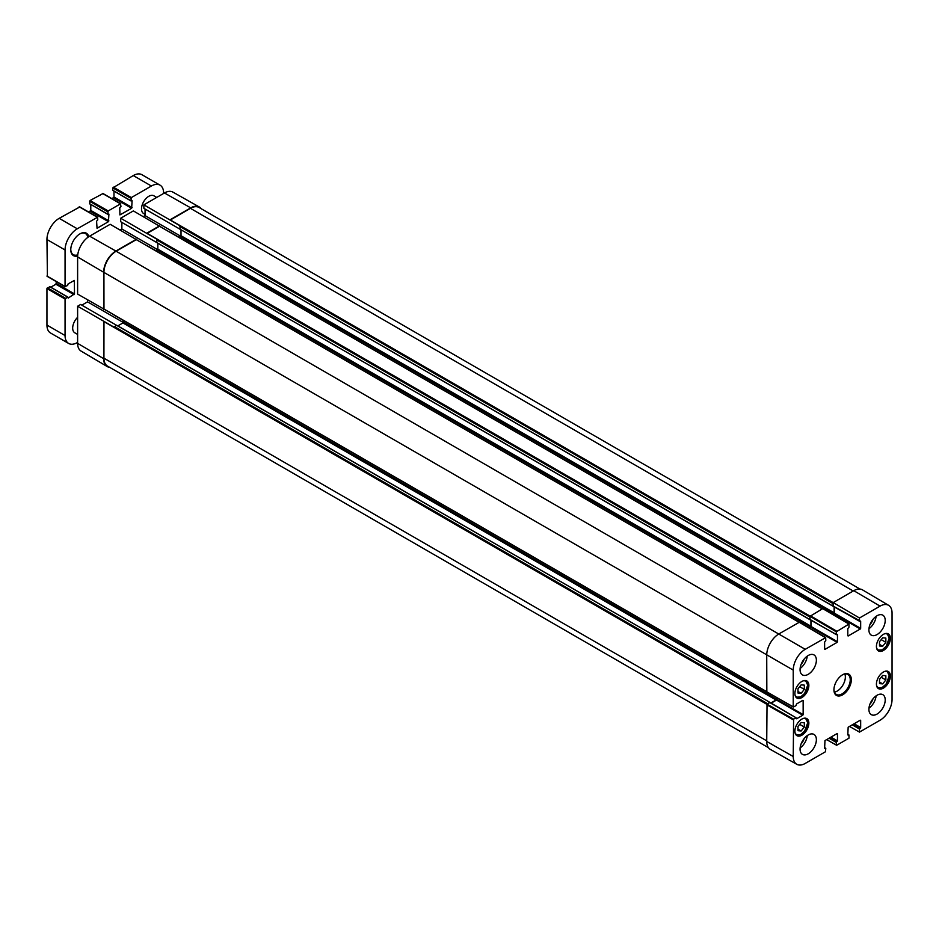<?xml version="1.0" encoding="UTF-8"?>
<svg xmlns="http://www.w3.org/2000/svg" width="939" height="939" viewBox="0 0 939 939"><rect width="100%" height="100%" fill="white"/><g stroke="black" fill="none" stroke-linecap="round" stroke-linejoin="round"><path stroke-width="1.41" d="M879.503 641.724L882.672 637.804L885.853 638.062L885.853 642.311L882.672 646.232L879.503 645.973L879.503 641.724M882.672 646.232L879.503 644.4M885.853 642.311L881.205 639.623M77.62 334.425L74.803 332.793A10.247 5.916 -60 0 1 72.679 328.11A10.247 5.916 -60 0 1 77.62 317.323M145.052 214.374L143.644 213.552A10.247 5.916 -60 0 1 141.519 208.869A10.247 5.916 -60 0 1 145.991 198.552A10.247 5.916 -60 0 1 153.89 195.805L156.707 197.436M77.62 306.22L80.648 304.471L116.518 325.281L113.924 327.089L77.62 306.22L77.62 343.345A16.972 9.801 120 0 0 81.083 351.092L107.187 366.539A17.289 9.989 120 0 0 109.663 367.337M81.822 305.152L87.527 301.853L87.527 299.917M146.684 245.631L110.18 224.292L89.616 236.17A16.972 9.801 120 0 0 77.62 256.957L77.62 294.083L114.347 315.034M120.18 229.973L121.859 228.999L121.859 222.414M836.297 631.806L836.297 634.471L809.841 619.634L120.685 221.733L120.685 218.235L156.919 239.245L156.731 242.567L809.758 619.458L810.028 616.313L836.297 631.806L848.985 624.059L822.717 608.636L810.028 616.313M169.877 232.238L133.361 210.911L120.685 218.235M143.374 216.58L145.052 215.618L145.052 209.021M859.49 618.003L859.49 621.078L833.022 606.242L143.878 208.341L143.878 204.843L180.112 225.853L179.912 229.175L832.952 606.066L833.222 602.568L859.49 618.003L880.054 606.125A16.972 9.801 -60 0 1 888.587 605.315A16.972 9.801 -60 0 1 892.05 613.05L892.05 699.449A16.972 9.801 -60 0 1 880.054 720.236L859.49 732.103L849.49 726.434M201.228 208.728A17.289 9.989 120 0 0 199.303 206.991L172.87 192.096A16.972 9.801 120 0 0 164.442 192.976L143.878 204.843M77.62 342.406L77.291 342.594A17.289 9.989 -60 0 1 68.653 343.451A17.289 9.989 -60 0 1 65.061 335.528L65.061 299.025L67.608 297.041L68.148 298.086L74.486 293.907L74.357 280.432L68.148 283.86L67.608 285.538L65.061 286.477L65.061 249.974A17.289 9.989 -60 0 1 77.291 228.787L97.633 217.202L97.773 219.902L96.588 221.205L97.046 228.271L108.455 221.674L108.912 214.092L107.727 214.151L108.185 210.958L120.509 203.845L120.955 206.51L119.781 207.824L119.91 214.914L131.648 208.294L132.094 200.711L130.92 200.758L131.378 197.566L151.39 186.016A17.289 9.989 -60 0 1 160.041 185.159A17.289 9.989 -60 0 1 163.621 193.07L163.621 193.446M88.782 236.687A12.935 7.465 120 0 0 79.921 233.87A12.935 7.465 120 0 0 70.777 249.715A12.935 7.465 120 0 0 77.644 255.971M79.651 207.038L59.18 218.329A17.289 9.989 120 0 0 46.95 239.515L47.408 276.277M90.79 204.502L90.79 210.43L88.806 212.108M89.616 203.693L107.727 214.151L89.616 203.693L90.074 200.5L102.844 193.645M113.983 191.11L113.983 197.049L111.999 198.716M112.809 190.3L130.92 200.758L112.809 190.3L112.809 187.894L133.279 175.558A17.289 9.989 120 0 1 141.918 174.701L160.041 185.159M49.755 286.735L46.95 288.566L46.95 325.07A17.289 9.989 120 0 0 50.53 332.993L68.653 343.451M56.375 281.677L55.917 284.224L50.776 287.193M79.651 234.034A12.172 7.031 -60 0 1 85.461 233.576A12.172 7.031 -60 0 1 87.832 237.356M77.749 254.809A12.172 7.031 -60 0 1 73.289 254.657A12.172 7.031 -60 0 1 70.777 249.387M123.408 320.481L122.95 322.934L117.809 325.892M116.788 325.434L769.816 702.337L796.155 717.807L796.26 718.57M87.527 301.853L123.314 322.511M181.016 229.809L181.016 235.748L179.114 237.367M145.052 215.618L180.828 236.276M157.822 243.201L157.822 249.14L155.933 250.748M121.859 228.999L157.646 249.657M795.896 717.83L793.596 719.168L767.034 704.168L769.628 702.349M103.971 321.338L103.924 358.182A17.289 9.989 120 0 0 107.504 366.093L768.431 747.679M136.448 239.199L115.884 251.065A17.289 9.989 120 0 0 103.654 272.251L103.654 309.389M136.448 239.551L116.154 251.229A17.289 9.989 120 0 0 103.924 272.404L103.971 309.201M159.642 226.17L146.954 233.494M860.007 589.07L199.08 207.484A17.289 9.989 120 0 0 190.429 208.341L170.147 220.102M199.303 206.991A17.289 9.989 120 0 0 190.711 207.871L170.147 219.749M159.642 225.806L146.954 233.13M103.654 321.514L103.654 358.651A17.289 9.989 120 0 0 107.187 366.539M833.222 605.913L833.222 602.92M767.093 704.133L769.628 702.665M832.764 614.54L834.032 613.813L860.3 628.977L860.664 628.355L834.395 613.179L834.032 613.813M834.395 613.179L834.395 606.77M832.412 614.329L834.125 612.815L834.125 606.606M836.403 634.705L810.134 619.54L836.403 634.705L837.119 634.412M810.028 619.306L810.028 616.371M770.684 703.1L776.06 700.001L776.518 697.513M770.954 703.264L776.518 700.048L802.786 715.213L803.15 714.591L776.87 699.426L776.518 700.048M776.87 699.426L776.87 697.724M809.371 628.05L810.85 627.193L837.119 642.37L837.471 641.736L811.202 626.571L810.85 627.193M811.202 626.571L811.202 620.151M809.007 627.839L810.932 626.207L810.932 619.998M799.159 622.228L825.428 637.663L799.418 622.205L778.959 633.895A17.289 9.989 120 0 0 766.729 655.07L766.834 692.02L793.232 706.821L793.232 670.106A16.972 9.801 -60 0 1 805.228 649.319L825.686 637.64L825.792 640.539L824.618 642.053L824.618 649.166M833.339 606.16L860.3 621.031M888.587 605.315L862.483 589.868A17.289 9.989 120 0 0 853.786 590.69L833.222 602.568M767.034 704.168L766.729 741.47A17.289 9.989 120 0 0 770.367 749.416L796.8 764.299A16.972 9.801 -60 0 1 793.232 756.505L793.596 719.168M870.007 704.004A7.582 4.378 120 0 0 872.977 698.874M868.962 708.217A11.526 6.655 120 0 0 876.099 695.858M870.007 624.517A7.582 4.378 120 0 0 872.977 619.376M868.962 628.719A11.526 6.655 120 0 0 876.099 616.371M801.167 664.26A7.582 4.378 120 0 0 804.124 659.119M800.122 668.474A11.526 6.655 120 0 0 807.258 656.115M801.167 743.758A7.582 4.378 120 0 0 804.124 738.617M800.122 747.96A11.526 6.655 120 0 0 807.258 735.613M868.904 629.869A11.526 6.655 -60 0 1 873.939 618.261A11.526 6.655 -60 0 1 882.824 615.174A11.526 6.655 -60 0 1 882.824 628.484A11.526 6.655 -60 0 1 871.298 635.14A11.526 6.655 -60 0 1 868.904 629.869M800.063 669.613A11.526 6.655 -60 0 1 805.099 658.016A11.526 6.655 -60 0 1 813.984 654.917A11.526 6.655 -60 0 1 813.984 668.239A11.526 6.655 -60 0 1 802.458 674.895A11.526 6.655 -60 0 1 800.063 669.613M800.063 749.111A11.526 6.655 -60 0 1 805.099 737.502A11.526 6.655 -60 0 1 813.984 734.415A11.526 6.655 -60 0 1 813.984 747.726A11.526 6.655 -60 0 1 802.458 754.381A11.526 6.655 -60 0 1 800.063 749.111M868.904 709.356A11.526 6.655 -60 0 1 873.939 697.759A11.526 6.655 -60 0 1 882.824 694.672A11.526 6.655 -60 0 1 882.824 707.983A11.526 6.655 -60 0 1 871.298 714.638A11.526 6.655 -60 0 1 868.904 709.356M876.427 646.443A9.86 5.693 -60 0 1 880.735 636.513A9.86 5.693 -60 0 1 888.329 633.872A9.86 5.693 -60 0 1 888.329 645.269A9.86 5.693 -60 0 1 878.47 650.962A9.86 5.693 -60 0 1 876.427 646.443M794.899 693.51A9.86 5.693 -60 0 1 799.206 683.592A9.86 5.693 -60 0 1 806.812 680.939A9.86 5.693 -60 0 1 806.812 692.336A9.86 5.693 -60 0 1 796.941 698.029A9.86 5.693 -60 0 1 794.899 693.51M794.899 731.164A9.86 5.693 -60 0 1 799.206 721.246A9.86 5.693 -60 0 1 806.812 718.605A9.86 5.693 -60 0 1 806.812 729.99A9.86 5.693 -60 0 1 796.941 735.683A9.86 5.693 -60 0 1 794.899 731.164M876.427 684.097A9.86 5.693 -60 0 1 880.735 674.179A9.86 5.693 -60 0 1 888.329 671.526A9.86 5.693 -60 0 1 888.329 682.923A9.86 5.693 -60 0 1 878.47 688.616A9.86 5.693 -60 0 1 876.427 684.097M842.365 674.906A11.526 6.655 -60 0 1 847.858 674.484A11.526 6.655 -60 0 1 850.253 679.754A11.526 6.655 -60 0 1 845.217 691.362A11.526 6.655 -60 0 1 836.332 694.449A11.526 6.655 -60 0 1 833.949 689.484M851.333 679.754A12.301 7.101 120 0 0 842.635 674.742A12.301 7.101 120 0 0 833.938 689.801A12.301 7.101 120 0 0 842.635 694.825A12.301 7.101 120 0 0 851.333 679.754M848.985 624.059L848.985 627.146L847.8 628.661L847.8 635.773M837.471 634.623L837.471 641.736M837.119 642.37L824.97 649.377M802.786 700.365L796.624 703.921L795.896 705.694L793.338 707.055L766.729 691.785M803.15 700.576L803.15 714.591M802.786 715.213L796.624 718.769M824.618 747.796L825.792 748.477L825.428 751.775L805.228 763.43A16.972 9.801 -60 0 1 796.8 764.299M824.618 748.324L824.97 740.578L837.119 733.57M837.471 733.782L837.471 740.894L830.956 737.127M830.229 737.549L837.119 741.528L837.471 740.894M837.119 741.528L829.771 737.808M829.055 738.23L836.297 742.409L836.661 741.787M836.297 742.409L836.297 745.073L826.66 739.615L836.661 745.284L848.985 738.171L848.985 735.096L848.163 735.143M847.8 734.932L848.163 727.197L860.3 720.19M860.664 720.401L860.664 727.514L854.138 723.746M853.422 724.157L860.3 728.136L860.664 727.514M860.3 728.136L852.964 724.427M852.236 724.838L859.49 729.028L859.854 728.394M859.49 729.028L859.49 732.103M860.664 621.242L860.664 628.355M860.3 628.977L848.163 635.985M834.431 692.102A11.526 6.655 120 0 0 845.358 676.937A11.526 6.655 120 0 0 844.865 674.014M879.503 679.378L882.672 675.458L885.853 675.716L885.853 679.965L882.672 683.885L879.503 683.627L879.503 679.378M885.853 679.965L881.205 677.277M882.672 683.885L879.503 682.066M797.986 688.792L801.155 684.871L804.324 685.13L804.324 689.379L801.155 693.299L797.986 693.041L797.986 688.792M804.324 689.379L799.676 686.691M801.155 693.299L797.986 691.48M797.986 726.446L801.155 722.525L804.324 722.784L804.324 727.032L801.155 730.965L797.986 730.695L797.986 726.446M804.324 727.032L799.676 724.345M801.155 730.965L797.986 729.134M884.538 633.813A9.097 5.247 -60 0 1 889.104 638.285A9.097 5.247 -60 0 1 883.611 648.802A9.097 5.247 -60 0 1 876.521 647.699M889.104 638.086A9.613 5.552 120 0 0 889.104 637.863A9.613 5.552 120 0 0 887.12 633.473A9.613 5.552 120 0 0 887.085 633.449L889.256 638.074L886.134 646.419L882.05 649.941L877.507 650.117A9.613 5.552 120 0 0 882.496 649.53M74.486 293.907L56.375 283.449M74.04 294.693L55.917 284.224M67.608 297.041L49.485 286.583M65.519 298.25L47.408 287.78M65.061 299.025L46.95 288.566M65.061 335.528L46.95 325.07M151.39 186.016L133.279 175.558M131.378 197.566L113.255 187.107M130.92 198.352L112.809 187.894M132.094 207.507L113.983 197.049M131.648 208.294L113.525 197.836M120.509 203.845L102.386 193.387M108.185 210.958L90.074 200.5M107.727 211.745L89.616 201.286M108.912 220.9L90.79 210.43M108.455 221.674L90.344 211.216M97.316 217.238L79.193 206.78M77.291 228.787L59.18 218.329M65.061 249.974L46.95 239.515M65.061 286.477L46.95 276.019M767.456 703.604L114.347 326.537M766.881 704.32L103.924 321.572M103.654 272.251L77.62 256.957M766.729 691.679L103.924 309.013M822.259 608.895L159.454 226.229M832.952 603.566L179.842 226.487M833.222 602.674L170.323 219.949M799.066 622.287L136.261 239.621M190.711 207.871L164.442 192.976M115.884 251.065L89.616 236.17M809.758 616.946L156.649 239.879M810.099 616.101L147.141 233.342M103.654 358.651L77.62 343.345M766.729 740.848L103.924 358.182M853.234 591.007L190.429 208.341M834.125 612.815L181.016 235.748M833.668 613.601L180.558 236.534M810.932 626.207L157.822 249.14M810.486 626.994L157.376 249.915M805.228 649.319L116.154 251.229M793.232 670.106L103.924 272.404M776.518 699.215L123.408 322.147M776.06 700.001L122.95 322.934M836.661 631.172L810.392 615.749M766.729 704.755L793.232 719.79M847.8 734.415L848.621 734.885M766.729 741.47L793.232 756.505M853.786 590.69L880.054 606.125M884.538 671.479A9.097 5.247 -60 0 1 889.104 675.939A9.097 5.247 -60 0 1 883.611 686.456A9.097 5.247 -60 0 1 876.521 685.353M889.104 675.74A9.613 5.552 120 0 0 889.104 675.528A9.613 5.552 120 0 0 887.12 671.127A9.613 5.552 120 0 0 887.085 671.103L889.256 675.728L886.134 684.073L882.05 687.594L877.507 687.771A9.613 5.552 120 0 0 877.507 687.771A9.613 5.552 120 0 0 882.496 687.184M803.009 680.881A9.097 5.247 -60 0 1 807.587 685.353A9.097 5.247 -60 0 1 802.094 695.869A9.097 5.247 -60 0 1 794.993 694.766M807.575 685.153A9.613 5.552 120 0 0 807.587 684.942A9.613 5.552 120 0 0 805.592 680.54A9.613 5.552 120 0 0 805.568 680.517L807.728 685.141L804.606 693.487L800.521 697.008L795.99 697.184A9.613 5.552 120 0 0 800.979 696.597M803.009 718.546A9.097 5.247 -60 0 1 807.587 723.007A9.097 5.247 -60 0 1 802.094 733.523A9.097 5.247 -60 0 1 794.993 732.42M807.575 722.807A9.613 5.552 120 0 0 807.587 722.596A9.613 5.552 120 0 0 805.592 718.194A9.613 5.552 120 0 0 805.568 718.171L807.728 722.795L804.606 731.152L800.521 734.662L795.99 734.838A9.613 5.552 120 0 0 795.99 734.838A9.613 5.552 120 0 0 800.979 734.251M67.796 297.017L49.673 286.559M131.002 200.934L112.88 190.476M120.826 203.81L102.703 193.352M107.809 214.327L89.698 203.869M97.633 217.202L79.522 206.744M65.202 286.771L47.079 276.312M769.816 702.337L116.706 325.258M766.752 691.914L114.03 315.058M822.447 608.789L169.736 231.945M833.022 606.242L179.912 229.175M799.277 622.181L146.554 245.337M809.841 619.634L156.731 242.567M833.327 606.148L859.596 621.313M825.686 637.64L799.418 622.205M766.834 692.02L793.338 707.055M769.886 702.642L796.155 717.807M824.618 747.632L825.686 748.242M847.8 734.239L848.879 734.861"/></g></svg>
